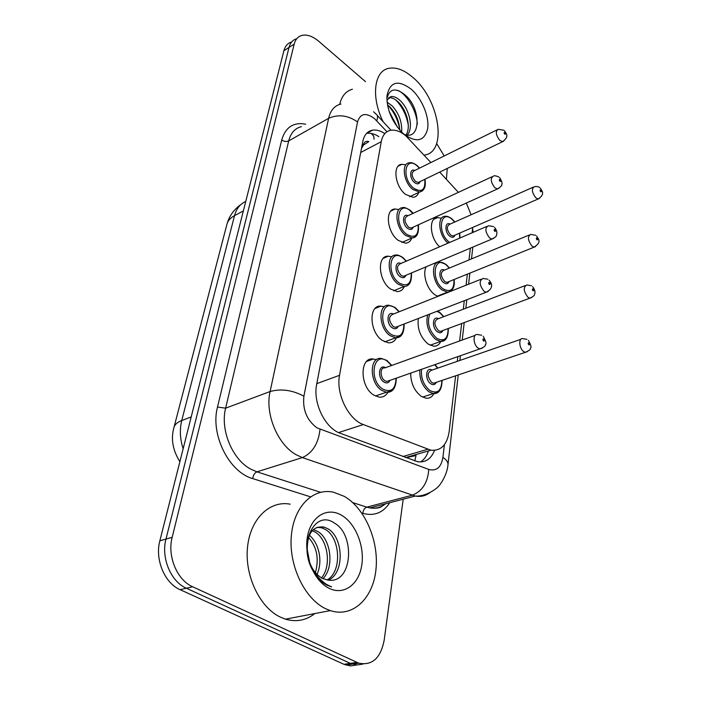 <?xml version="1.0" encoding="UTF-8"?>
<svg xmlns="http://www.w3.org/2000/svg" width="701" height="701" viewBox="0 0 701 701"><rect width="100%" height="100%" fill="white"/><g stroke="black" fill="none" stroke-linecap="round" stroke-linejoin="round"><path stroke-width="1.05" d="M433.972 393.62C432.123 397.011 429.468 398.545 425.989 398.221L421.135 396.284C414.238 390.781 410.751 383.053 410.69 373.116M440.806 341.44C439.229 344.752 436.828 346.347 433.586 346.206L428.074 344.025C420.381 337.234 417.13 328.725 418.322 318.499M447.168 292.247L446.923 292.808M437.836 296.418L434.638 294.604C426.813 289.092 422.151 273.486 426.278 266.722M387.933 392.297C385.83 395.89 382.851 397.502 379.004 397.116L373.808 395.092C359.648 386.794 359.499 356.686 373.361 359L376.393 359.736M396.442 337.829C394.654 341.308 391.99 342.973 388.433 342.824L382.448 340.52C369.313 332.274 368.297 304.69 380.95 306.1L384.271 306.81M404.398 286.472C402.9 289.846 400.508 291.555 397.23 291.59L390.588 289.049C378.365 280.873 376.682 255.479 388.223 256.18L391.789 256.855M411.829 238.06C410.576 241.284 408.446 242.993 405.45 243.168L398.291 240.425C386.864 232.338 384.665 208.845 395.189 208.994L398.843 209.581M418.777 192.407C417.717 195.413 415.833 197.051 413.134 197.34L405.572 194.405C394.856 186.413 392.271 164.595 401.866 164.306L405.476 164.788M430.87 162.536L405.923 135.906C400.674 131.525 395.706 129.624 391.018 130.211C385.857 131.14 382.597 134.96 381.248 141.672L339.547 375.289C335.77 393.568 348.301 419.408 363.346 424.552L430.913 450.208C441.017 451.05 447.107 444.846 449.166 431.588L455.606 375.824M363.284 145.16L368.857 141.593C365.904 140.787 364.047 141.979 363.284 145.16L362.251 144.345M405.932 457.665L416.052 455.562L414.773 460.943M363.206 145.563L361.453 148.586M458.393 192.354L439.693 172.095M472.15 232.75L472.693 227.439M471.098 214.769L466.323 203.053M457.28 361.348L457.832 356.625M459.637 340.966L461.652 323.538M463.308 309.202L464.29 300.72M466.086 285.202L467.365 274.144M469.013 259.931L470.371 248.145M434.278 263.357L435.505 263.795M439.65 246.77C429.722 238.095 428.39 217.328 437.617 217.564L441.078 218.204M403.206 499.2L384.183 640.179C380.678 658.143 372.205 665.819 358.763 663.181L192.635 586.763L186.343 588.227C170.799 581.628 160.888 557.698 165.979 539.069L289.022 47.423C290.205 42.971 292.58 40.132 296.155 38.888C292.58 40.132 290.205 42.971 289.022 47.423L165.979 539.069C160.888 557.698 170.799 581.628 186.343 588.227L350.36 663.365L186.343 588.227L180.113 589.681C164.595 583.136 154.737 559.337 159.854 540.778L283.905 50.7C285.088 46.257 287.471 43.409 291.055 42.156M363.03 664.04L356.984 665.004L350.36 663.365L356.984 665.004L363.03 664.04M356.616 664.986L350.588 665.941L343.981 664.311L180.113 589.681M384.753 133.541C380.406 130.719 376.332 129.597 372.538 130.167C367.438 131.157 364.187 134.925 362.803 141.471L316.659 384.385C312.664 402.654 325.159 428.32 340.388 433.323L417.761 461.749C425.542 462.704 431.141 458.918 434.559 450.384M366.605 133.348L366.658 133.339C370.461 132.752 374.536 133.865 378.882 136.66M436.662 143.547L444.215 155.955M447.273 168.433L446.379 179.342M192.635 586.763C177.073 580.113 167.101 556.051 172.166 537.334L294.192 44.128C295.358 39.668 297.723 36.82 301.29 35.585C306.617 34.095 312.488 36.031 318.902 41.412L365.519 81.658M428.434 450.927C426.778 456.044 424.14 459.725 420.504 461.968M383.158 121.764C370.899 97.395 373.983 71.125 388.503 68.391C396.126 66.858 404.389 69.986 413.292 77.802C439.772 100.024 447.729 152.844 424.026 155.114M339.687 104.379C341.702 96.055 345.952 91.007 352.428 89.22M406.045 134.907C411.303 127.118 406.676 110.381 398.676 102.425C395.198 98.955 391.938 97.395 388.906 97.763L388.485 97.851M407.246 135.074C413.809 128.134 409.437 109.707 400.832 101.242C397.353 97.763 394.102 96.203 391.07 96.554L386.908 100.278M399.719 130.009C399.184 121.15 395.995 113.518 390.124 107.122L387.46 104.826M401.673 132.095C402.199 122.263 399.062 113.544 392.253 105.947L387.075 102.144M403.215 134.022C420.863 141.961 421.354 109.864 406.308 96.028C396.179 87.239 389.695 88.063 386.873 98.517M411.391 89.351C422.002 98.683 429.503 116.865 427.645 128.747C424.412 141.295 416.525 143.118 403.978 134.224L401.857 132.279C391.64 121.168 386.672 109.032 386.961 95.862C389.975 81.535 398.115 79.371 411.391 89.351M389.099 111.24L397.458 127.24M399.684 128.993C397.844 119.494 393.822 111.477 387.609 104.931M408.289 125.006C406.449 115.052 402.269 106.683 395.75 99.91M417.323 124.243C416.841 111.187 407.071 94.381 397.896 90.394M325.606 608.696C304.514 598.707 288.724 565.427 291.301 536.09C293.658 506.657 312.909 487.808 333.212 492.128L344.173 496.317C364.827 508.032 378.987 540.594 375.981 569.352C373.239 598.19 352.848 618.063 330.294 610.606L325.606 608.696M314.828 613.559C306.127 620.429 296.348 622.295 285.482 619.158L280.812 617.336C259.826 607.811 244.518 575.714 247.514 547.253C250.301 518.705 269.85 500.199 290.179 504.185M327.025 580.016C342.561 571.446 340.081 537.334 325.29 529.421L321.444 527.73L316.913 527.371M328.366 580.183C345.102 572.805 343.218 536.975 327.884 528.764L324.037 527.064C312.558 525.759 306.968 533.715 307.266 550.907C308.458 563.981 313.531 573.173 322.46 578.483L328.611 580.2C352.875 583.477 355.153 534.486 334.666 523.261C314.486 508.4 296.935 545.299 313.601 571.823C317.299 578.053 321.741 582.496 326.929 585.16L331.617 586.895L326.377 584.336C314.977 576.459 308.606 565.313 307.266 550.907M321.452 577.931C332.169 565.453 327.437 538.876 315.012 532.024L312.243 530.701M322.881 578.684C334.806 567.083 330.627 538.464 317.571 531.384L313.347 529.606M315.371 572.673C319.253 558.802 316.948 547.034 308.466 537.378M316.957 574.417C323.179 561.361 318.824 542.74 309.299 535.257M309.833 563.113L307.073 548.638M341.089 514.981C355.258 522.771 364.765 545.764 361.786 565.05C359.026 584.432 343.867 595.797 328.988 588.235C314.057 580.98 303.77 556.112 307.511 536.318C311.034 516.409 326.973 506.919 341.089 514.981M374.115 139.192L373.651 135.994L371.81 134.049M360.708 152.494L381.248 141.672M402.865 456.526L427.645 449.288M338.592 432.57L363.346 424.552M316.799 383.64L339.547 375.289M179.877 461.696C172.814 450.366 170.79 439.124 173.822 427.978C174.479 424.797 177.125 422.309 181.752 420.504C179.526 429.529 179.991 438.957 183.145 448.789M245.736 201.476C240.198 203.868 236.456 208.591 234.528 215.636C230.208 217.985 227.632 221.052 226.791 224.846L174.05 427.111M243.335 210.975L234.528 215.636L181.752 420.504L191.207 416.929M159.854 540.778L172.166 537.334M283.905 50.7L294.192 44.128M343.981 664.311L356.809 662.41M386.978 131.744L374.369 118.487C365.843 112.3 360.235 113.448 357.536 121.939L303.901 396.188C302.464 409.682 306.836 420.241 317.001 427.873L428.775 469.433C436.469 471.405 441.183 467.401 442.909 457.42L444.399 444.697M429.844 492.715C425.577 495.931 420.705 497.044 415.237 496.054L302.368 457.595L296.269 454.791C277.631 444.662 264.812 413.678 270.104 391.526L328.629 118.311C330.513 110.285 334.64 105.527 341.001 104.037M310.482 496.825L252.754 478.608C228.876 472.123 210.098 434.217 217.512 407.044L281.714 140.016C284.098 141.593 286.429 141.891 288.698 140.901L328.629 118.311C338.338 114.061 347.976 115.271 357.536 121.939M303.901 396.188C292.343 390.045 281.083 388.494 270.104 391.526L225.634 408.166C220 429.739 232.355 459.593 250.879 469.197L256.952 471.843L302.368 457.595C312.523 453.004 318.403 443.584 320.015 429.336M281.714 140.016C285.491 127.17 293.482 121.904 305.68 124.208M301.412 126.644C294.972 128.248 290.731 132.997 288.698 140.901L225.634 408.166L217.512 407.044M389.738 502.713C383.105 512.852 374.132 516.4 362.846 513.342L361.777 513.009M383.675 504.291L382.632 505.859M428.775 469.433C427.776 482.682 422.247 491.287 412.197 495.239L366.798 507.138L369.856 507.901C375.762 508.856 380.985 507.498 385.524 503.809M252.754 478.608C253.21 475.164 254.603 472.903 256.952 471.843L320.585 492.286M352.761 502.626L366.798 507.138C364.459 508.067 363.144 510.135 362.846 513.342M442.909 457.42C446.309 459.646 448.018 461.95 448.018 464.342L447.921 465.14M376.709 120.721C378.005 117.339 377.804 115.157 376.113 114.175L373.589 111.774M422.51 190.803L419.513 192.056L412.819 189.428C403.373 182.313 401.051 162.982 409.507 162.772C411.268 162.246 413.765 163.131 416.981 165.445M419.435 168.179L417.165 165.909C404.985 155 401.121 178.492 413.73 188.245C421.862 192.95 425.551 189.971 424.78 179.316M420.118 181.568C419.137 184.188 417.297 184.529 414.598 182.602C409.253 178.536 409.454 167.854 414.79 170.474M496.991 129.904L414.203 170.764C411.049 172.919 411.487 176.468 415.5 181.419L418.217 182.488L419.54 181.848M503.765 141.12L502.547 141.69L499.883 140.454C495.817 135.109 495.265 131.385 498.218 129.299L503.896 130.237M504.711 134.171C505.64 134.426 505.701 133.873 504.878 132.524C503.949 132.27 503.888 132.822 504.711 134.171M448.132 243.107C438.712 236.193 436.618 216.048 445.231 216.329C446.739 215.952 448.912 216.749 451.742 218.721M454.695 222.051L451.961 219.22C440.237 208.907 436.942 232.828 449.043 241.95L449.692 242.441M454.914 235.168C453.95 237.595 452.241 237.937 449.779 236.211C444.469 232.268 444.784 221.201 450.086 224.101M533.084 187.237L449.534 224.338C446.3 226.458 446.677 230.024 450.673 235.054L453.004 236L454.371 235.405M539.411 198.444L538.158 198.97L535.871 197.884C531.831 192.477 531.323 188.735 534.355 186.676C537.176 186.378 538.929 186.676 539.621 187.588M540.769 190.032C539.884 189.84 539.84 190.4 540.637 191.715C541.523 191.908 541.566 191.347 540.769 190.032M459.646 238.138L459.541 233.153M409.612 210.239L412.801 213.481M418.015 224.96C419.093 232.82 417.104 237.157 412.048 237.963L405.713 235.501C395.636 228.289 393.647 207.487 402.917 207.662C403.697 207.005 406.081 207.846 410.059 210.186M412.985 213.402L410.269 210.703C397.695 199.873 393.62 224.688 406.641 234.283C414.861 238.778 418.707 235.65 418.199 224.881M413.222 227.133C412.17 229.779 410.278 230.173 407.561 228.324C401.91 224.232 402.365 212.824 408.026 215.698M491.988 176.783L407.404 215.987C403.89 218.195 404.249 221.91 408.49 227.115L411.066 228.114L412.617 227.413M498.867 188.315L497.438 188.937L494.915 187.78C490.621 182.155 490.13 178.264 493.434 176.109C494.214 175.469 496.028 175.767 498.875 177.011M499.883 181.331C500.847 181.541 500.908 180.954 500.058 179.579C499.094 179.368 499.033 179.955 499.883 181.331M411.469 272.961C411.846 281.898 409.384 286.402 404.074 286.472L398.194 284.194C387.408 276.913 385.865 254.419 396.047 255.076C397.143 254.647 399.368 255.427 402.733 257.433M406.194 261.201L402.987 258.012C390.001 247.295 385.681 273.556 399.149 282.95C407.43 287.226 411.461 283.931 411.242 273.066M405.94 275.3C404.784 277.964 402.847 278.411 400.122 276.65C394.128 272.531 394.9 260.299 400.902 263.488M486.696 226.476L400.253 263.769C396.328 266.029 396.6 269.911 401.077 275.405L403.469 276.334L405.292 275.572M493.679 238.366L492.006 239.032L489.648 237.963C485.101 232.031 484.68 227.956 488.395 225.74L493.53 226.589M494.757 231.339C495.756 231.505 495.817 230.883 494.95 229.481C493.942 229.315 493.881 229.937 494.757 231.339M400.306 336.349L395.548 337.812L390.238 335.753C378.654 328.401 377.69 303.954 388.862 305.259L394.987 307.415M399.053 311.814L395.285 308.063C381.843 297.487 377.269 325.317 391.219 334.473C399.552 338.504 403.767 335.043 403.872 324.09M398.212 326.28C396.968 328.962 394.978 329.47 392.245 327.796C385.865 323.66 387.031 310.49 393.401 314.057M481.079 279.243L392.726 314.328C388.336 316.642 388.503 320.707 393.226 326.526L395.408 327.367L397.528 326.543M488.15 291.537L486.187 292.247L484.04 291.283C479.23 284.992 478.906 280.715 483.077 278.455L487.8 279.226M489.316 284.475C490.349 284.58 490.42 283.923 489.517 282.494C488.474 282.389 488.413 283.046 489.316 284.475M391.938 390.755L386.409 392.245L381.8 390.431C369.304 383.026 369.103 356.345 381.335 358.439L386.768 360.375M391.517 365.501L387.127 361.094C373.204 350.693 368.349 380.24 382.807 389.116C391.176 392.884 395.583 389.257 396.039 378.242M390.001 380.354C388.661 383.044 386.628 383.596 383.903 382.027C377.085 377.874 378.724 363.635 385.489 367.675M475.12 335.385L384.779 367.937C379.846 367.061 379.933 377.734 384.91 380.722L386.812 381.467L389.292 380.599M482.253 348.143L479.966 348.879L478.082 348.029C473.122 344.717 472.623 333.457 477.451 334.543L481.657 335.227M483.524 341.028C484.601 341.072 484.671 340.371 483.734 338.925C482.656 338.872 482.586 339.573 483.524 341.028M449.218 291.896L447.466 292.133L442.103 289.977C432.053 283.011 430.309 261.307 439.72 262.016L445.854 264.251M449.288 268.089L446.108 264.803C434.015 254.594 430.528 279.848 443.023 288.786C450.559 292.834 454.213 289.758 453.976 279.559M449.052 281.548C448.018 283.984 446.265 284.378 443.803 282.731C438.195 278.761 438.773 266.932 444.381 270.122M529.211 235.028L443.803 270.358C440.21 272.531 440.517 276.255 444.723 281.539L446.905 282.415L448.482 281.776M535.617 246.568L534.153 247.138L532.024 246.13C527.765 240.443 527.318 236.535 530.683 234.414L535.687 235.273M537.062 238.025C536.142 237.876 536.099 238.471 536.922 239.803C537.833 239.952 537.877 239.356 537.062 238.025M451.041 290.924L450.033 291.572M444.723 340.187L440.605 341.431L435.724 339.468C428.171 332.414 425.481 324.212 427.671 314.889M443.602 316.721L439.921 312.909L436.925 311.305M429.731 314.092C426.76 322.802 429.073 330.854 436.67 338.25C444.241 342.07 448.044 338.846 448.097 328.576M442.857 330.53C441.744 332.966 439.948 333.413 437.494 331.845C431.544 327.866 432.456 315.178 438.379 318.71M525.119 285.631L437.766 318.937C433.788 321.163 434.007 325.054 438.432 330.627L440.43 331.433L442.252 330.749M531.577 297.575L529.895 298.17L527.941 297.25C523.445 291.248 523.069 287.165 526.828 284.983L531.472 285.771M533.128 288.865C532.182 288.768 532.138 289.399 532.979 290.757C533.925 290.862 533.978 290.232 533.128 288.865M439.22 312.331L440.158 313.084M438.011 392.306L433.279 393.568L428.977 391.824C422.44 386.435 419.4 379.127 419.846 369.909M421.546 369.313C420.784 378.128 423.579 385.217 429.95 390.571C437.538 394.155 441.507 390.79 441.858 380.459M436.294 382.334C435.093 384.779 433.271 385.27 430.817 383.798C424.491 379.811 425.796 366.141 432.061 370.084M520.79 339.328L431.422 370.312C426.997 372.573 427.119 376.647 431.781 382.544L433.56 383.263L435.654 382.553M527.292 351.7L525.347 352.323L523.603 351.508C519.055 348.371 518.381 337.645 522.762 338.644L526.968 339.345M528.957 342.833C527.976 342.789 527.923 343.455 528.799 344.839C529.781 344.883 529.833 344.217 528.957 342.833M437.617 368.165L434.629 364.739M405.634 457.551L430.913 450.208M401.866 164.306L398.221 166.137M395.189 208.994L390.913 211.01M388.223 256.18L383.21 258.389M380.95 306.1L375.096 308.484M373.361 359L366.544 361.514M437.617 217.564L433.849 219.273M227.106 223.689C229.402 215.812 233.976 209.441 240.846 204.587M345.926 665.083L358.763 663.181M366.658 133.339L372.538 130.167M458.235 374.947L448.018 464.342C447.396 475.076 439.255 486.257 438.327 486.38C438.546 487.107 426.83 496.825 415.237 496.054L369.856 507.901C380.932 509.136 381.353 506.35 385.129 503.914M459.891 360.445L460.426 355.714M462.222 340.038L464.211 322.583M465.85 308.23L466.822 299.739M468.601 284.203L469.863 273.136M471.493 258.906L472.833 247.111M473.193 232.294L472.597 228.85M391 130.22L377.261 115.42M409.594 196.779L419.513 192.056C424.333 190.856 426.155 186.58 424.964 179.219M419.619 168.091L417.113 165.55M419.443 181.892L502.547 141.69C510.144 136.038 505.623 133.129 504.545 130.815M454.274 235.448L538.158 198.97C545.615 194.081 541.794 190.681 540.357 188.219M459.952 238.016L459.725 233.074M454.879 221.972L451.9 218.843M401.866 242.502L412.048 237.963C416.92 237.709 419.04 233.319 418.409 224.784M413.178 213.306L410.216 210.309M412.521 227.457L497.438 188.937C500.847 186.86 502.275 185.362 501.723 184.451C502.512 183.408 501.828 181.147 499.682 177.686M406.414 261.105L402.926 257.582M405.187 275.616L492.006 239.032C495.37 237.236 496.834 235.974 496.396 235.256C497.473 232.934 496.851 230.314 494.529 227.369M404.074 286.472L393.629 290.792M384.831 341.878L395.548 337.812C401.322 337.978 404.179 333.378 404.126 323.993M399.298 311.717L395.215 307.581M397.423 326.587L486.187 292.247C492.339 288.978 493.285 284.939 489.035 280.137M375.412 396.004L386.409 392.245C392.683 392.718 395.986 388.021 396.319 378.146M391.789 365.405L387.048 360.559M389.178 380.643L479.966 348.879C483.935 347.232 485.723 345.856 485.302 344.752C486.731 344.156 486.03 341.326 483.191 336.27M448.377 281.82L534.153 247.138C542.171 241.88 538.289 239.234 536.598 236.018M454.178 279.471C454.914 287.138 452.671 291.353 447.466 292.133L437.266 296.181M449.481 268.01L446.038 264.391M437.538 311.069L439.623 312.295M442.147 330.793L529.895 298.17C533.277 296.541 534.767 295.349 534.381 294.578C535.59 292.396 534.994 289.741 532.611 286.63M448.316 328.497C448.342 337.356 445.766 341.667 440.605 341.431L430.142 345.251M443.812 316.633L439.842 312.453M435.54 382.588L525.347 352.323C529.132 350.666 530.815 349.317 530.377 348.292C531.656 347.608 530.981 344.962 528.37 340.327M442.103 380.38C441.788 389.66 438.852 394.058 433.279 393.568L422.528 397.108M437.853 368.086L434.962 364.625M391.07 96.554L388.906 97.763M386.864 97.623L386.961 95.862M324.037 527.064L321.444 527.73M313.715 529.702L313.058 529.868M330.294 610.606L285.482 619.158"/></g></svg>
